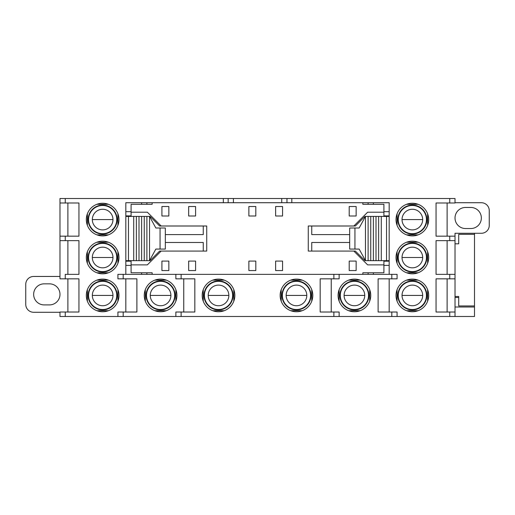 <?xml version="1.0" encoding="UTF-8"?>
<svg xmlns="http://www.w3.org/2000/svg" width="515" height="515" viewBox="0 0 515 515"><rect width="100%" height="100%" fill="white"/><g stroke="black" fill="none" stroke-linecap="round" stroke-linejoin="round"><path stroke-width="0.77" d="M412.354 205.092A14.484 14.484 0 0 1 426.838 219.577A14.484 14.484 0 0 1 412.354 234.061A14.484 14.484 0 0 1 397.87 219.577A14.484 14.484 0 0 1 412.354 205.092M428.68 219.577A16.326 16.326 0 0 0 412.354 203.251A16.326 16.326 0 0 0 396.022 219.577A16.326 16.326 0 0 0 412.354 235.902A16.326 16.326 0 0 0 428.68 219.577M118.978 295.423A16.326 16.326 0 0 0 102.646 279.098A16.326 16.326 0 0 0 86.32 295.423A16.326 16.326 0 0 0 102.646 311.749A16.326 16.326 0 0 0 118.978 295.423M428.68 295.423A16.326 16.326 0 0 0 412.354 279.098A16.326 16.326 0 0 0 396.022 295.423A16.326 16.326 0 0 0 412.354 311.749A16.326 16.326 0 0 0 428.68 295.423M118.978 257.5A16.326 16.326 0 0 0 102.646 241.174A16.326 16.326 0 0 0 86.32 257.5A16.326 16.326 0 0 0 102.646 273.826A16.326 16.326 0 0 0 118.978 257.5M428.68 257.5A16.326 16.326 0 0 0 412.354 241.174A16.326 16.326 0 0 0 396.022 257.5A16.326 16.326 0 0 0 412.354 273.826A16.326 16.326 0 0 0 428.68 257.5M118.978 219.577A16.326 16.326 0 0 0 102.646 203.251A16.326 16.326 0 0 0 86.32 219.577A16.326 16.326 0 0 0 102.646 235.902A16.326 16.326 0 0 0 118.978 219.577M160.583 279.098A16.326 16.326 0 0 0 144.258 295.423A16.326 16.326 0 0 0 160.583 311.749A16.326 16.326 0 0 0 176.915 295.423A16.326 16.326 0 0 0 160.583 279.098M234.853 295.423A16.326 16.326 0 0 0 218.521 279.098A16.326 16.326 0 0 0 202.195 295.423A16.326 16.326 0 0 0 218.521 311.749A16.326 16.326 0 0 0 234.853 295.423M312.805 295.423A16.326 16.326 0 0 0 296.479 279.098A16.326 16.326 0 0 0 280.147 295.423A16.326 16.326 0 0 0 296.479 311.749A16.326 16.326 0 0 0 312.805 295.423M354.417 279.098A16.326 16.326 0 0 0 338.085 295.423A16.326 16.326 0 0 0 354.417 311.749A16.326 16.326 0 0 0 370.742 295.423A16.326 16.326 0 0 0 354.417 279.098M102.646 234.061A14.484 14.484 0 0 0 117.13 219.577A14.484 14.484 0 0 0 102.646 205.092A14.484 14.484 0 0 0 88.162 219.577A14.484 14.484 0 0 0 102.646 234.061M102.646 271.984A14.484 14.484 0 0 0 117.13 257.5A14.484 14.484 0 0 0 102.646 243.016A14.484 14.484 0 0 0 88.162 257.5A14.484 14.484 0 0 0 102.646 271.984M102.646 309.908A14.484 14.484 0 0 0 117.13 295.423A14.484 14.484 0 0 0 102.646 280.939A14.484 14.484 0 0 0 88.162 295.423A14.484 14.484 0 0 0 102.646 309.908M160.583 309.908A14.484 14.484 0 0 0 175.068 295.423A14.484 14.484 0 0 0 160.583 280.939A14.484 14.484 0 0 0 146.099 295.423A14.484 14.484 0 0 0 160.583 309.908M354.417 309.908A14.484 14.484 0 0 0 368.901 295.423A14.484 14.484 0 0 0 354.417 280.939A14.484 14.484 0 0 0 339.932 295.423A14.484 14.484 0 0 0 354.417 309.908M412.354 309.908A14.484 14.484 0 0 0 426.838 295.423A14.484 14.484 0 0 0 412.354 280.939A14.484 14.484 0 0 0 397.87 295.423A14.484 14.484 0 0 0 412.354 309.908M412.354 271.984A14.484 14.484 0 0 0 426.838 257.5A14.484 14.484 0 0 0 412.354 243.016A14.484 14.484 0 0 0 397.87 257.5A14.484 14.484 0 0 0 412.354 271.984M218.521 309.908A14.484 14.484 0 0 0 233.005 295.423A14.484 14.484 0 0 0 218.521 280.939A14.484 14.484 0 0 0 204.037 295.423A14.484 14.484 0 0 0 218.521 309.908M296.479 309.908A14.484 14.484 0 0 0 310.963 295.423A14.484 14.484 0 0 0 296.479 280.939A14.484 14.484 0 0 0 281.995 295.423A14.484 14.484 0 0 0 296.479 309.908M418.122 234.853L406.58 234.853M427.624 213.809L427.624 225.345M406.58 204.301L418.122 204.301M397.078 225.345L397.078 213.809M447.117 202.987L436.051 202.987L455.015 202.987L447.117 202.987L447.117 236.166L436.051 236.166L449.75 236.166L449.75 240.647L436.051 240.647L436.051 274.353L455.015 274.353L455.015 240.647L449.75 240.647M455.015 202.723L481.351 202.723A7.899 7.899 0 0 1 489.25 210.622L489.25 225.898A7.899 7.899 0 0 1 481.351 233.269L455.015 233.269L455.015 236.166L449.75 236.166M455.015 202.987L455.015 198.507L223.336 198.507L223.336 202.723L291.805 202.723L291.805 198.507M455.015 243.807L458.704 243.807L458.704 234.325L474.502 234.325L474.502 316.493L65.251 316.493L65.251 312.013L78.95 312.013L78.95 278.834L65.251 278.834L65.251 274.353L78.95 274.353L78.95 240.647L65.251 240.647L65.251 236.166L78.95 236.166L78.95 202.987L65.251 202.987L65.251 198.507L223.336 198.507M436.051 274.353L449.75 274.353L449.75 278.834L436.051 278.834L436.051 312.013L455.015 312.013L455.015 274.353M436.051 202.987L436.051 236.166M470.813 207.461L465.547 207.461A10.532 10.532 0 0 0 455.015 218A10.532 10.532 0 0 0 465.547 228.531L470.813 228.531A10.532 10.532 0 0 0 481.351 218A10.532 10.532 0 0 0 470.813 207.461M455.015 236.166L455.015 240.647L436.051 240.647M455.015 316.493L455.015 312.013M65.251 198.507L59.985 198.507L59.985 236.166L78.95 236.166M65.251 202.987L59.985 202.987M78.95 202.987L67.883 202.987L67.883 236.166M78.95 240.647L59.985 240.647L59.985 236.166M65.251 274.353L78.95 274.353M65.251 278.834L59.985 278.834L59.985 240.647M78.95 278.834L59.985 278.834M65.251 312.013L59.985 312.013L59.985 316.493L65.251 316.493M67.883 278.834L67.883 312.013L78.95 312.013M136.887 278.834L125.821 278.834L125.821 312.013L136.887 312.013L136.887 278.834L123.188 278.834L123.188 274.353L117.922 274.353L117.922 278.834L123.188 278.834M391.812 274.353L391.812 278.834L397.078 278.834L397.078 274.353L373.375 274.353L373.375 272.776L383.907 272.776L383.907 265.399L389.179 265.399L389.179 261.189L383.907 261.189L383.907 265.399M373.375 274.353L123.188 274.353M378.113 312.013L389.179 312.013L389.179 278.834L378.113 278.834L378.113 312.013L397.078 312.013L397.078 316.493M436.051 312.013L447.117 312.013L447.117 278.834L436.051 278.834M455.015 278.834L447.117 278.834M455.015 297.509L458.704 297.509M474.502 234.325L474.502 233.269M474.502 307.011L455.015 307.011M67.883 240.647L67.883 274.353M136.887 312.013L117.922 312.013L117.922 316.493M175.86 312.013L175.86 316.493L175.86 312.013L194.825 312.013L194.825 278.834L175.86 278.834L175.86 274.353L175.86 278.834M339.14 278.834L339.14 274.353L339.14 278.834L320.176 278.834L320.176 312.013L339.14 312.013L339.14 316.493M320.176 312.013L331.242 312.013L331.242 278.834L320.176 278.834M391.812 278.834L378.113 278.834M447.117 274.353L447.117 240.647M49.453 304.906A10.532 10.532 0 0 0 59.985 294.368A10.532 10.532 0 0 0 49.453 283.836L44.187 283.836A10.532 10.532 0 0 0 33.649 294.368A10.532 10.532 0 0 0 44.187 304.906L49.453 304.906M59.985 276.458L33.649 276.458A7.899 7.899 0 0 0 25.75 284.364L25.75 304.378A7.899 7.899 0 0 0 33.649 312.277L59.985 312.277M117.922 225.345L117.922 213.809M108.42 204.301L96.878 204.301M87.376 213.809L87.376 225.345M96.878 234.853L108.42 234.853M117.922 263.268L117.922 251.732M108.42 242.224L96.878 242.224M87.376 251.732L87.376 263.268M96.878 272.776L108.42 272.776M117.922 301.191L117.922 289.655M108.42 280.147L96.878 280.147M87.376 289.655L87.376 301.191M96.878 310.7L108.42 310.7M194.825 278.834L183.758 278.834L183.758 312.013L194.825 312.013M331.242 312.013L331.242 278.834M175.86 301.191L175.86 289.655M166.358 280.147L154.815 280.147M145.314 289.655L145.314 301.191M154.815 310.7L166.358 310.7M369.686 301.191L369.686 289.655M360.185 280.147L348.642 280.147M339.14 289.655L339.14 301.191M348.642 310.7L360.185 310.7M427.624 301.191L427.624 289.655M418.122 280.147L406.58 280.147M397.078 289.655L397.078 301.191M406.58 310.7L418.122 310.7M427.624 263.268L427.624 251.732M418.122 242.224L406.58 242.224M397.078 251.732L397.078 263.268M406.58 272.776L418.122 272.776M203.251 289.655L203.251 301.191M212.753 310.7L224.295 310.7M233.797 301.191L233.797 289.655M224.295 280.147L212.753 280.147M281.203 289.655L281.203 301.191M290.705 310.7L302.247 310.7M311.749 301.191L311.749 289.655M302.247 280.147L290.705 280.147M389.179 274.353L389.179 265.399M373.375 272.776L362.843 272.776L362.843 274.353M368.109 272.776L368.109 274.353M286.971 198.507L286.971 202.723L389.179 202.723L389.179 211.678L383.907 211.678L383.907 215.888L389.179 215.888L389.179 211.678M131.093 272.776L152.157 272.776L131.093 272.776L131.093 261.189L125.821 261.189L125.821 274.353M125.821 211.678L125.821 215.888L131.093 215.888L131.093 211.678L125.821 211.678L125.821 202.723L228.164 202.723L228.164 198.507M141.625 272.776L141.625 274.353M125.821 265.399L131.093 265.399M146.891 272.776L146.891 274.353M152.157 272.776L152.157 274.353M349.209 261.079L349.209 270.562L356.142 270.562L356.142 261.079L349.209 261.079M188.67 270.562L195.603 270.562L195.603 261.079L188.67 261.079L188.67 270.562M161.916 261.079L161.916 270.562L168.843 270.562L168.843 261.079L161.916 261.079M349.209 206.515L356.142 206.515L356.142 215.997L349.209 215.997L349.209 206.515M255.807 215.997L255.807 206.515L248.874 206.515L248.874 215.997L255.807 215.997M195.603 215.997L195.603 206.515L188.67 206.515L188.67 215.997L195.603 215.997M275.628 206.515L282.561 206.515L282.561 215.997L275.628 215.997L275.628 206.515M161.916 206.515L168.843 206.515L168.843 215.997L161.916 215.997L161.916 206.515M275.628 261.079L275.628 270.562L282.561 270.562L282.561 261.079L275.628 261.079M248.874 270.562L255.807 270.562L255.807 261.079L248.874 261.079L248.874 270.562M383.907 212.206L367.633 212.206L353.837 226.001L308.273 226.001L308.273 251.075L353.837 251.075L367.633 264.871L383.907 264.871M362.843 202.723L362.843 204.301L383.907 204.301L373.375 204.301L373.375 202.723M131.093 204.301L152.157 204.301L131.093 204.301L131.093 211.678M131.093 264.871L147.367 264.871L161.163 251.075L206.727 251.075L206.727 226.001L161.163 226.001L147.367 212.206L131.093 212.206M362.843 204.301L373.375 204.301M152.157 202.723L152.157 204.301M146.891 202.723L146.891 204.301M141.625 202.723L141.625 204.301M383.907 211.678L383.907 204.301M368.109 204.301L368.109 202.723M165.328 234.589L203.251 234.589L203.251 226.001L159.637 226.001L150.052 216.416L138.992 216.416L138.992 260.661L125.821 260.661L125.821 216.416L138.992 216.416M138.992 260.661L149.524 260.661L155.845 249.073L165.328 249.073L165.328 228.003L155.845 228.003L149.524 216.416L149.524 260.661L150.052 260.661L159.637 251.075L203.251 251.075L203.251 242.488L165.328 242.488M136.359 216.416L136.359 260.661M146.891 260.661L146.891 216.416M144.258 260.661L144.258 216.416M141.625 260.661L141.625 216.416M349.672 242.488L311.749 242.488L311.749 251.075L355.363 251.075L364.948 260.661L376.008 260.661L376.008 216.416L389.179 216.416L389.179 260.661L376.008 260.661M376.008 216.416L365.476 216.416L359.155 228.003L349.672 228.003L349.672 249.073L359.155 249.073L365.476 260.661L365.476 216.416L364.948 216.416L355.363 226.001L311.749 226.001L311.749 234.589L349.672 234.589M378.641 260.661L378.641 216.416M368.109 216.416L368.109 260.661M370.742 216.416L370.742 260.661M373.375 216.416L373.375 260.661M455.015 296.479L458.704 296.479L458.704 305.955L474.502 305.955M422.673 219.577A10.319 10.319 0 0 1 412.354 229.896A10.319 10.319 0 0 1 402.028 219.577A10.319 10.319 0 0 1 412.354 209.257A10.319 10.319 0 0 1 422.673 219.577L402.028 219.577M112.972 219.577A10.319 10.319 0 0 1 102.646 229.896A10.319 10.319 0 0 1 92.327 219.577A10.319 10.319 0 0 1 102.646 209.257A10.319 10.319 0 0 1 112.972 219.577L92.327 219.577M112.972 257.5A10.319 10.319 0 0 1 102.646 267.819A10.319 10.319 0 0 1 92.327 257.5A10.319 10.319 0 0 1 102.646 247.181A10.319 10.319 0 0 1 112.972 257.5L92.327 257.5M112.972 295.423A10.319 10.319 0 0 1 102.646 305.743A10.319 10.319 0 0 1 92.327 295.423A10.319 10.319 0 0 1 102.646 285.104A10.319 10.319 0 0 1 112.972 295.423L92.327 295.423M170.909 295.423A10.319 10.319 0 0 1 160.583 305.743A10.319 10.319 0 0 1 150.264 295.423A10.319 10.319 0 0 1 160.583 285.104A10.319 10.319 0 0 1 170.909 295.423L150.264 295.423M364.736 295.423A10.319 10.319 0 0 1 354.417 305.743A10.319 10.319 0 0 1 344.091 295.423A10.319 10.319 0 0 1 354.417 285.104A10.319 10.319 0 0 1 364.736 295.423L344.091 295.423M422.673 295.423A10.319 10.319 0 0 1 412.354 305.743A10.319 10.319 0 0 1 402.028 295.423A10.319 10.319 0 0 1 412.354 285.104A10.319 10.319 0 0 1 422.673 295.423L402.028 295.423M422.673 257.5A10.319 10.319 0 0 1 412.354 267.819A10.319 10.319 0 0 1 402.028 257.5A10.319 10.319 0 0 1 412.354 247.181A10.319 10.319 0 0 1 422.673 257.5L402.028 257.5M208.202 295.423A10.319 10.319 0 0 1 218.521 285.104A10.319 10.319 0 0 1 228.847 295.423A10.319 10.319 0 0 1 218.521 305.743A10.319 10.319 0 0 1 208.202 295.423L228.847 295.423M286.153 295.423A10.319 10.319 0 0 1 296.479 285.104A10.319 10.319 0 0 1 306.798 295.423A10.319 10.319 0 0 1 296.479 305.743A10.319 10.319 0 0 1 286.153 295.423L306.798 295.423M412.354 233.668A14.092 14.092 0 0 0 426.446 219.577A14.092 14.092 0 0 0 412.354 205.485A14.092 14.092 0 0 0 398.256 219.577A14.092 14.092 0 0 0 412.354 233.668M102.646 233.668A14.092 14.092 0 0 0 116.744 219.577A14.092 14.092 0 0 0 102.646 205.485A14.092 14.092 0 0 0 88.554 219.577A14.092 14.092 0 0 0 102.646 233.668M102.646 271.592A14.092 14.092 0 0 0 116.744 257.5A14.092 14.092 0 0 0 102.646 243.408A14.092 14.092 0 0 0 88.554 257.5A14.092 14.092 0 0 0 102.646 271.592M102.646 309.515A14.092 14.092 0 0 0 116.744 295.423A14.092 14.092 0 0 0 102.646 281.332A14.092 14.092 0 0 0 88.554 295.423A14.092 14.092 0 0 0 102.646 309.515M160.583 309.515A14.092 14.092 0 0 0 174.682 295.423A14.092 14.092 0 0 0 160.583 281.332A14.092 14.092 0 0 0 146.492 295.423A14.092 14.092 0 0 0 160.583 309.515M354.417 309.515A14.092 14.092 0 0 0 368.508 295.423A14.092 14.092 0 0 0 354.417 281.332A14.092 14.092 0 0 0 340.318 295.423A14.092 14.092 0 0 0 354.417 309.515M412.354 309.515A14.092 14.092 0 0 0 426.446 295.423A14.092 14.092 0 0 0 412.354 281.332A14.092 14.092 0 0 0 398.256 295.423A14.092 14.092 0 0 0 412.354 309.515M412.354 271.592A14.092 14.092 0 0 0 426.446 257.5A14.092 14.092 0 0 0 412.354 243.408A14.092 14.092 0 0 0 398.256 257.5A14.092 14.092 0 0 0 412.354 271.592M218.521 309.515A14.092 14.092 0 0 0 232.619 295.423A14.092 14.092 0 0 0 218.521 281.332A14.092 14.092 0 0 0 204.429 295.423A14.092 14.092 0 0 0 218.521 309.515M296.479 309.515A14.092 14.092 0 0 0 310.571 295.423A14.092 14.092 0 0 0 296.479 281.332A14.092 14.092 0 0 0 282.381 295.423A14.092 14.092 0 0 0 296.479 309.515M449.75 202.987L449.75 198.507M449.75 312.013L449.75 316.493M233.411 198.507L233.411 202.723M281.731 202.723L281.731 198.507M123.188 312.013L123.188 316.493M181.126 312.013L181.126 316.493M181.126 278.834L181.126 274.353M333.875 312.013L333.875 316.493M333.875 274.353L333.875 278.834M391.812 312.013L391.812 316.493M128.46 216.416L128.46 260.661M160.062 228.003L160.062 249.073M133.726 216.416L133.726 260.661M386.54 260.661L386.54 216.416M354.938 249.073L354.938 228.003M381.274 260.661L381.274 216.416"/></g></svg>
